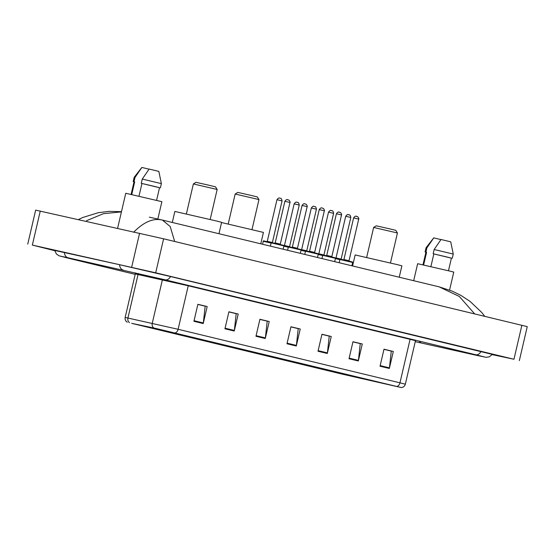 <?xml version="1.0" encoding="UTF-8"?>
<svg xmlns="http://www.w3.org/2000/svg" width="555" height="555" viewBox="0 0 555 555"><rect width="100%" height="100%" fill="white"/><g stroke="black" fill="none" stroke-linecap="round" stroke-linejoin="round"><path stroke-width="0.83" d="M492.236 354.638L513.958 359.252L155.691 272.796L32.343 245.081L54.716 250.694M519.341 360.618L527.25 326.624L163.607 238.803L35.659 210.123L27.75 244.117M492.396 354.416L170.864 276.619L119.214 264.617L54.667 250.423M474.643 313.859L459.311 296.453L439.123 286.845L162.421 220.078L170.184 226.509L174.478 240.78M121.42 211.892L103.445 213.675L86.545 220.696M133.637 232.261C143.669 222.035 153.173 217.955 162.143 220.016M149.357 217.165L162.421 220.078M155.622 328.387L400.988 387.48L342.477 374.202L131.923 323.392L155.622 328.387M155.372 328.324L131.688 323.343L342.248 374.146L401.32 387.556L155.372 328.324M383.963 349.338L391.275 351.1L389.443 367.861A3.49 2.38 103.6 0 1 389.346 368.458L393.301 351.461L383.991 349.213L380.036 366.21L389.346 368.458M383.984 349.255L393.301 351.461M352.945 341.852L360.257 343.614L358.426 360.375A3.49 2.38 103.6 0 1 358.322 360.972L362.283 343.975L352.973 341.734L349.019 358.731L358.322 360.972M352.966 341.769L362.283 343.975M321.928 334.367L329.24 336.129L327.408 352.89A3.49 2.38 103.6 0 1 327.304 353.486L331.259 336.49L321.955 334.249L318.001 351.246L327.304 353.486M321.949 334.283L331.259 336.49M197.851 304.431L205.163 306.193L203.331 322.948A3.49 2.38 103.6 0 1 203.234 323.551L207.188 306.554L197.878 304.306L193.924 321.303L203.234 323.551M197.871 304.348L207.188 306.554M228.875 311.91L236.18 313.679L234.356 330.433A3.49 2.38 103.6 0 1 234.252 331.037L238.206 314.04L228.903 311.792L224.941 328.789L234.252 331.037M228.889 311.834L238.206 314.04M259.893 319.396L267.205 321.165L265.373 337.919A3.49 2.38 103.6 0 1 265.269 338.515L269.224 321.525L259.92 319.278L255.966 336.274L265.269 338.515M259.906 319.319L269.224 321.525M290.91 326.881L298.222 328.65L296.391 345.404A3.49 2.38 103.6 0 1 296.287 346.001L300.241 329.004L290.938 326.763L286.984 343.76L296.287 346.001M290.931 326.805L300.241 329.004M157.835 219.052L161.88 201.666L125.756 193.265L117.598 228.327M131.75 194.534L134.692 181.867L134.039 181.749L131.098 194.389M149.045 169.171L141.844 167.444L134.178 177.302L133.186 181.554L134.026 181.79M134.692 181.867L134.019 181.7L135.004 177.454L134.178 177.302M135.004 177.454L141.872 167.444M134.019 181.7L133.186 181.554M156.593 200.32L159.535 187.68L153.901 186.272L141.955 183.483L139 196.186M142.267 179.071L161.373 183.629L158.841 171.398L149.129 169.06L142.267 179.071L141.275 183.323L141.955 183.483M159.521 187.722L141.275 183.323M193.362 183.941L217.158 189.477L215.527 186.862L209.311 185.328L195.977 182.311L193.362 183.941L186.376 213.932M218.954 233.724L221.605 222.319L217.581 221.258L174.867 211.441L172.3 222.465M235.174 194.028L258.97 199.564L257.34 196.949L251.124 195.422L237.79 192.398L235.174 194.028L228.195 224.026M260.767 243.811L263.424 232.406L221.556 222.534M373.64 227.439L397.435 232.982L395.805 230.36L389.596 228.833L376.262 225.809L373.64 227.439L366.661 257.437M399.232 277.223L401.889 265.817L397.866 264.763L355.144 254.939L352.578 265.963M449.578 290.085L453.761 272.103L450.653 271.284L417.644 263.694L413.683 280.712M423.631 264.964L426.58 252.296L425.921 252.185L422.979 264.818M440.934 239.607L433.733 237.873L426.06 247.738L425.075 251.984L425.914 252.227M426.58 252.296L425.9 252.136L426.892 247.884L426.06 247.738M426.892 247.884L433.76 237.873M425.9 252.136L425.075 251.984M448.482 270.75L451.416 258.117L445.783 256.708L433.844 253.919L430.888 266.615M434.156 249.507L453.255 254.065L450.729 241.827L441.017 239.496L434.156 249.507L433.164 253.753L433.844 253.919M451.409 258.158L433.164 253.753M481.025 351.461A6.979 4.759 103.6 0 1 475.67 354.742L484.446 356.934M492.465 354.319L489.233 356.865L486.18 357.316L477.175 355.484A6.979 5.106 -77.4 0 1 477.106 355.464A6.979 5.106 -77.4 0 1 475.607 354.728M422.057 343.198A6.979 5.106 -77.4 0 1 421.987 343.184A6.979 5.106 -77.4 0 1 421.925 343.17A6.979 5.106 -77.4 0 1 419.296 341.145M135.191 274.357L69.333 258.464A6.979 4.759 -76.4 0 0 71.005 258.436M64.387 252.4A6.979 5.106 102.6 0 0 68.064 257.784L165.175 279.824L475.67 354.742M119.575 264.7A6.979 5.106 102.6 0 0 123.252 270.077M170.531 276.543A6.979 4.759 103.6 0 1 165.175 279.824M521.873 325.258L513.958 359.252M40.251 211.087L32.343 245.081M139.576 233.225L131.667 267.219M163.607 238.803L155.691 272.796M410.18 338.945A4.364 2.976 -76.4 0 0 410.083 339.313L188.235 285.776L135.295 273.92L135.406 272.838M415.466 340.68L410.083 339.313L399.961 382.825L405.337 384.192L415.584 340.25M127.282 322.226C125.527 321.116 124.826 319.52 125.166 317.425L178.113 329.288A4.364 2.976 103.6 0 1 175.068 332.903M153.874 327.991A4.364 3.656 102.3 0 1 152.257 323.301L162.386 279.789A4.364 3.656 -77.7 0 0 162.49 279.179M138.188 273.476A4.364 3.656 -77.7 0 1 138.056 274.475L127.927 317.987A4.364 3.656 102.3 0 0 129.544 322.677M396.915 386.433A4.364 2.976 -76.4 0 0 399.961 382.825L178.113 329.288L188.235 285.776A4.364 2.976 -76.4 0 1 188.332 285.409M342.477 374.202L342.678 373.348M359.931 378.267L360.098 377.553M296.391 345.404L287.122 343.17M265.373 337.919L256.098 335.685M234.356 330.433L225.08 328.199M203.331 322.948L194.063 320.714M327.408 352.89L318.14 350.656M358.426 360.375L349.157 358.142M389.443 367.861L380.175 365.62M272.88 243.263L271.159 242.903C270.875 242.382 271.582 242.382 273.282 242.917L283.647 245.365L283.91 245.872L272.88 243.263M284.875 201.305C287.101 198.322 287.663 200.112 287.587 199.689L289.1 200.209C290.036 201.583 290.327 202.339 289.974 202.492L284.875 201.305L275.183 242.944L280.282 244.131L280.559 244.637M273.289 242.917L281.975 245.012M287.608 199.696L288.225 199.849M290.064 247.412L288.343 247.051C288.059 246.531 288.767 246.531 290.473 247.058L300.831 249.514L301.094 250.021L290.064 247.412M302.059 205.447C304.286 202.464 304.848 204.261 304.771 203.838L306.284 204.358C307.227 205.725 307.512 206.488 307.158 206.633L302.059 205.447L292.367 247.093L297.466 248.279L297.744 248.786M290.473 247.065L299.159 249.16M304.792 203.845L305.41 203.99M307.657 251.207L318.015 253.663L318.279 254.162L305.527 251.2C305.243 250.673 305.951 250.68 307.657 251.207L316.343 253.302M319.243 209.596C321.47 206.613 322.032 208.402 321.955 207.986L323.468 208.507C324.411 209.873 324.696 210.636 324.342 210.782L319.243 209.596L309.551 251.242L314.65 252.428L314.928 252.934M321.976 207.993L322.594 208.139M324.841 255.355L335.199 257.804L335.463 258.311L322.712 255.342C322.427 254.821 323.135 254.828 324.841 255.355L333.527 257.451M336.427 213.744C338.654 210.761 339.216 212.551 339.14 212.135L340.652 212.648C341.596 214.022 341.88 214.778 341.526 214.931L336.427 213.744L326.735 255.383L331.834 256.57L332.112 257.076M339.161 212.135L339.778 212.287M342.026 259.504L352.383 261.953L352.647 262.459L339.896 259.49C339.611 258.97 340.319 258.97 342.026 259.504L350.711 261.599M356.241 216.263L357.836 216.797C358.78 218.164 359.064 218.927 358.71 219.079L353.611 217.893L343.92 259.532L349.019 260.718L349.296 261.225M356.345 216.283L356.962 216.436M271.118 243.076L263.257 241.3L262.57 244.249M265.387 241.314L271.298 242.674L265.38 241.314C263.68 240.78 262.966 240.78 263.257 241.3M267.274 241.342L272.373 242.528L282.065 200.889L276.966 199.703L267.274 241.342L266.802 241.675M282.065 200.889C281.392 197.226 280.06 198.579 280.4 198.26L280.324 198.246M288.302 247.225L283.834 246.184M283.917 245.761L288.482 246.822L283.917 245.761M284.458 245.49L289.557 246.677L299.249 205.031L294.15 203.845L284.458 245.49L283.987 245.823M296.883 202.242L297.508 202.388M296.786 202.221L297.584 202.402C297.244 202.728 298.576 201.375 299.249 205.031M305.486 251.366L301.018 250.333M301.101 249.91L305.666 250.964L301.101 249.91M301.642 249.632L306.742 250.818L316.433 209.179L311.334 207.993L301.642 249.632L301.171 249.972M316.433 209.179C315.76 205.523 314.428 206.876 314.768 206.55L314.692 206.536M322.67 255.515L318.202 254.481M318.286 254.058L322.85 255.113L318.286 254.058M318.827 253.781L323.926 254.967L333.617 213.328L328.518 212.142L318.827 253.781L318.362 254.114M331.252 210.532L331.876 210.685M339.854 259.664L335.387 258.623M335.47 258.2L340.035 259.261L335.47 258.2M336.011 257.929L341.117 259.116L350.802 217.47L345.703 216.283L336.011 257.929L335.546 258.262M348.436 214.681L349.06 214.827M348.339 214.66L349.137 214.84C348.797 215.167 350.129 213.814 350.802 217.47M477.175 355.484L415.237 341.658M54.647 250.312L56.423 254.024L58.969 255.779L69.333 258.464M60.689 256.202L68.064 257.784M439.123 286.845L452.29 291.174L460.872 295.371L470.099 301.427L481.761 312.493L484.751 316.301M121.483 211.642L109.12 211.379L98.304 212.69L82.619 217.546L78.38 219.586M401.32 387.556C403.388 387.341 404.727 386.218 405.337 384.192M125.166 317.425L135.295 273.92M161.373 183.629L160.381 187.881M217.158 189.477L210.178 219.475M258.97 199.571L251.991 229.562M397.435 232.982L390.456 262.973M453.255 254.065L452.269 258.311M271.159 242.903L270.41 246.136M283.91 245.872L283.133 249.209M289.974 202.492L280.282 244.131M275.183 242.944L274.711 243.277M288.343 247.051L287.594 250.284M301.094 250.021L300.317 253.351M307.158 206.633L297.466 248.279M292.367 247.093L291.895 247.426M305.527 251.2L304.778 254.433M318.279 254.162L317.502 257.499M324.342 210.782L314.65 252.428M309.551 251.242L309.079 251.575M322.712 255.342L321.962 258.575M335.463 258.311L334.686 261.648M341.526 214.931L331.834 256.57M326.735 255.383L326.264 255.716M353.611 217.893C355.838 214.91 356.4 216.7 356.324 216.277M339.896 259.49L339.147 262.723M352.647 262.459L351.87 265.796M358.71 219.079L349.019 260.718M343.92 259.532L343.448 259.865M276.966 199.703C279.193 196.72 279.762 198.51 279.678 198.086M272.651 243.034L272.373 242.528M294.15 203.845C296.377 200.861 296.946 202.658 296.863 202.235M289.835 247.183L289.557 246.677M311.334 207.993C313.561 205.01 314.13 206.8 314.047 206.384M307.019 251.332L306.742 250.818M333.617 213.328C332.945 209.665 331.613 211.018 331.952 210.699L331.231 210.532C331.314 210.949 330.745 209.159 328.518 212.142M324.203 255.473L323.926 254.967M345.703 216.283C347.929 213.3 348.498 215.097 348.415 214.674M341.387 259.622L341.117 259.116"/></g></svg>
